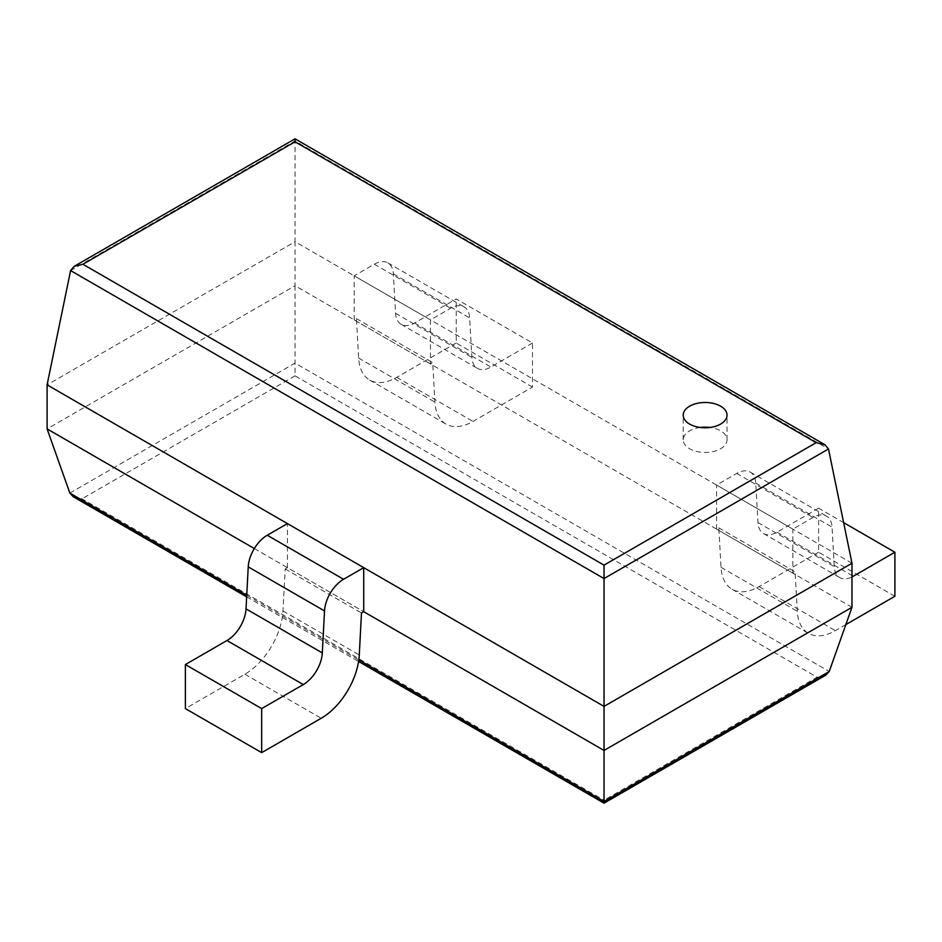 <?xml version="1.0" encoding="UTF-8"?>
<svg xmlns="http://www.w3.org/2000/svg" width="942" height="942" viewBox="0 0 942 942"><rect width="100%" height="100%" fill="white"/><g stroke="black" fill="none" stroke-linecap="round" stroke-linejoin="round"><path stroke-width="0.71" stroke-dasharray="4.71 3.53" d="M851.98 607.296L295.046 285.744L295.046 375.823L817.079 677.216L604.034 800.205L604.034 803.173M851.98 563.245L295.046 241.705L295.046 285.744L47.1 428.904M825.84 675.12L817.079 677.216M73.24 496.728L82.013 498.824L604.034 800.205M295.046 138.827L295.046 241.705L47.1 384.854M254.328 548.55L363.718 611.699L287.416 567.649L287.416 523.599M700.224 427.468A21.913 12.658 0 0 0 683.209 439.796A21.913 12.658 0 0 0 689.626 448.745A21.913 12.658 0 0 0 713.506 451.489A21.913 12.658 0 0 0 727.036 439.796A21.913 12.658 0 0 0 710.021 427.468M894.9 596.274L818.61 552.236L818.61 508.185L843.632 522.633M818.61 508.185L776.997 532.206A26.977 15.578 -60 0 1 763.515 533.537A26.977 15.578 -60 0 1 757.957 522.551L755.755 483.081A26.977 15.578 120 0 0 750.209 472.095A26.977 15.578 120 0 0 736.715 473.426L716.568 485.059L792.858 529.11L813.017 517.476A26.977 15.578 120 0 1 826.499 516.134A26.977 15.578 120 0 1 832.045 527.131L834.259 566.589A26.977 15.578 -60 0 0 839.805 577.587A26.977 15.578 -60 0 0 851.98 576.951M845.845 624.593L835.366 630.645A53.941 31.145 -60 0 1 808.401 633.318A53.941 31.145 -60 0 1 797.297 611.323L795.095 571.865L792.858 573.16L792.858 529.11M818.61 552.236L759.075 586.595A53.941 31.145 -60 0 1 732.111 589.268A53.941 31.145 -60 0 1 721.007 567.284L718.805 527.814L716.568 529.11L716.568 485.059M718.805 527.814L795.095 571.865M716.568 529.11L792.858 573.16M532.513 343.006L490.9 367.027A26.977 15.578 -60 0 1 477.417 368.369A26.977 15.578 -60 0 1 471.86 357.371L469.658 317.913A26.977 15.578 120 0 0 464.112 306.915A26.977 15.578 120 0 0 450.617 308.246L430.47 319.88L430.47 363.93L432.708 362.646L434.91 402.104A53.941 31.145 -60 0 0 446.013 424.1A53.941 31.145 -60 0 0 472.978 421.427L532.513 387.056L532.513 343.006L456.222 298.955L414.61 322.988A26.977 15.578 -60 0 1 401.115 324.319A26.977 15.578 -60 0 1 395.569 313.321L393.367 273.863A26.977 15.578 120 0 0 387.821 262.865A26.977 15.578 120 0 0 374.327 264.207L354.18 275.841L430.47 319.88M532.513 387.056L456.222 343.006L456.222 298.955M456.222 343.006L396.688 377.377A53.941 31.145 -60 0 1 369.711 380.05A53.941 31.145 -60 0 1 358.619 358.054L356.417 318.596L354.18 319.891L354.18 275.841M356.417 318.596L432.708 362.646M354.18 319.891L430.47 363.93M287.416 567.649L285.19 568.944L282.977 610.946A53.941 31.145 120 0 1 244.908 674.225L185.386 708.596M285.19 568.944L361.481 612.983M69.861 493.102L295.046 363.094L829.219 671.493M295.046 375.823L82.013 498.824M246.745 595.226L358.808 659.918M70.591 270.578L295.046 140.994L828.489 448.969M776.997 532.206L851.98 575.503M757.957 522.551L834.259 566.589M759.075 586.595L835.366 630.645M721.007 567.284L797.297 611.323M755.755 483.081L832.045 527.131M736.715 473.426L813.017 517.476M414.61 322.988L490.9 367.027M395.569 313.321L471.86 357.371M396.688 377.377L472.978 421.427M358.619 358.054L434.91 402.104M393.367 273.863L469.658 317.913M374.327 264.207L450.617 308.246M244.908 674.225L321.198 718.275M282.977 610.946L359.279 654.996M246.663 596.851L358.572 661.461M727.036 439.796L727.036 415.128M683.209 439.796L683.209 415.128M763.515 533.537L839.805 577.587M732.111 589.268L808.401 633.318M750.209 472.095L826.499 516.134M401.115 324.319L477.417 368.369M369.711 380.05L446.013 424.1M387.821 262.865L464.112 306.915"/><path stroke-width="1.41" d="M828.489 448.969L851.98 563.245L851.98 607.296L829.219 671.493L825.84 675.12L604.034 803.173L604.034 565.141L82.908 264.266L74.147 266.362L70.591 270.578L604.034 578.565L828.489 448.969L824.945 444.754L816.172 442.658L604.034 565.141M851.98 563.245L604.034 706.394L47.1 384.854L47.1 428.904L69.861 493.102L73.24 496.728L246.663 596.851M851.98 607.296L604.034 750.444L363.718 611.699L361.481 612.983L359.279 654.996A53.941 31.145 120 0 1 321.198 718.275L261.676 752.646L261.676 708.596L303.289 684.575A26.977 15.578 120 0 0 322.317 652.936L324.519 610.922A26.977 15.578 -60 0 1 343.559 579.283L363.718 567.649L363.718 611.699M47.1 428.904L254.328 548.55M47.1 384.854L70.591 270.578M824.945 444.754L295.046 138.827L295.046 141.795L816.172 442.658M689.626 424.077A21.913 12.658 0 0 0 713.506 426.82A21.913 12.658 0 0 0 727.036 415.128A21.913 12.658 0 0 0 705.122 402.481A21.913 12.658 0 0 0 683.209 415.128A21.913 12.658 0 0 0 689.626 424.077M710.021 427.468A21.913 12.658 0 0 0 700.224 427.468M843.632 522.633L894.9 552.224L853.287 576.257A26.977 15.578 -60 0 1 851.98 576.951M894.9 552.224L894.9 596.274L845.845 624.593M363.718 567.649L287.416 523.599L267.269 535.244A26.977 15.578 -60 0 0 248.229 566.884L246.027 608.885A26.977 15.578 120 0 1 226.987 640.525L185.386 664.546L261.676 708.596M261.676 752.646L185.386 708.596L185.386 664.546M829.219 671.493L604.034 801.501L358.808 659.918M69.861 493.102L246.745 595.226M295.046 141.795L82.908 264.266M851.98 575.503L853.287 576.257M226.987 640.525L303.289 684.575M246.027 608.885L322.317 652.936M248.229 566.884L324.519 610.922M267.269 535.244L343.559 579.283M358.572 661.461L604.034 803.173M295.046 138.827L74.147 266.362"/></g></svg>
